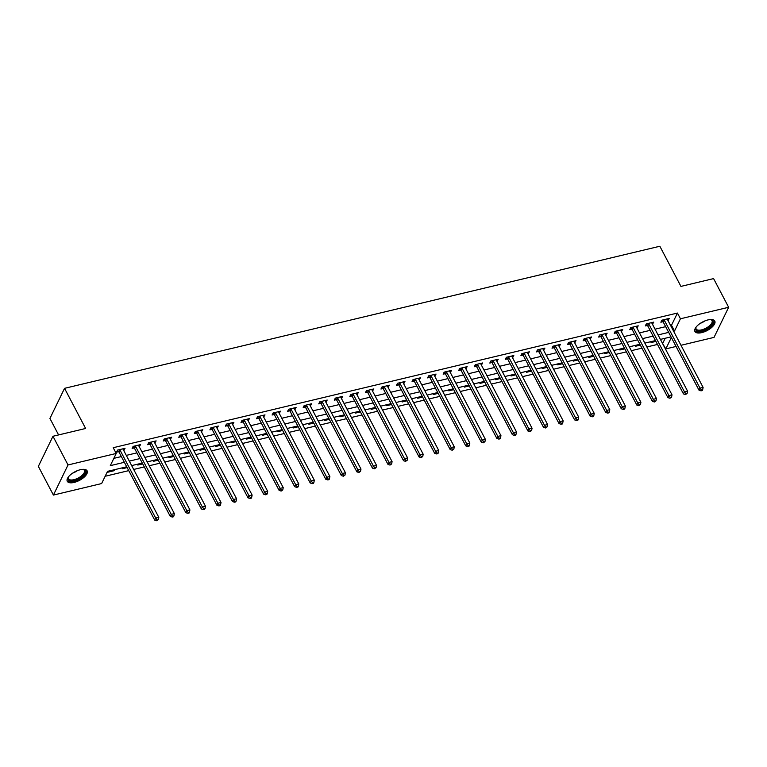 <?xml version="1.0" encoding="UTF-8"?>
<svg xmlns="http://www.w3.org/2000/svg" width="767" height="767" viewBox="0 0 767 767"><rect width="100%" height="100%" fill="white"/><g stroke="black" fill="none" stroke-linecap="round" stroke-linejoin="round"><path stroke-width="1.15" d="M80.286 469.73A11.217 4.861 -27.7 0 1 87.131 470.861A11.217 4.861 -27.7 0 1 84.092 477.218A11.217 4.861 -27.7 0 1 74.121 482.424A11.217 4.861 -27.7 0 1 67.275 481.293A11.217 4.861 -27.7 0 1 70.305 474.936A11.217 4.861 -27.7 0 1 80.286 469.73M707.941 319.925A11.217 4.861 -27.7 0 1 714.786 321.066A11.217 4.861 -27.7 0 1 711.747 327.413A11.217 4.861 -27.7 0 1 701.776 332.619A11.217 4.861 -27.7 0 1 694.931 331.488A11.217 4.861 -27.7 0 1 697.97 325.131A11.217 4.861 -27.7 0 1 707.941 319.925M58.589 434.937L49.932 418.437L64.543 388.332L659.85 246.245L680.933 286.398L713.588 278.603L728.65 307.279L714.029 337.394L680.991 345.284M676.053 346.463L665.823 348.899L671.355 337.509M662.429 343.261L665.823 348.899M105.156 476.259L128.741 470.631M133.679 469.452L144.292 466.921M149.229 465.742L159.843 463.21M164.78 462.031L175.394 459.5M180.331 458.321L190.954 455.79M195.892 454.61L206.505 452.07M211.443 450.9L222.056 448.359M226.994 447.18L237.607 444.649M242.545 443.47L253.158 440.939M258.095 439.759L268.709 437.228M273.646 436.049L284.26 433.518M289.197 432.339L299.811 429.808M304.748 428.628L315.362 426.097M320.299 424.918L330.913 422.377M335.85 421.198L346.463 418.667M351.401 417.488L362.014 414.957M366.952 413.777L377.565 411.246M382.503 410.067L393.116 407.536M398.054 406.357L408.667 403.825M413.605 402.646L424.218 400.115M429.156 398.936L439.769 396.395M444.707 395.226L455.32 392.685M460.258 391.506L470.88 388.974M475.808 387.795L486.431 385.264M491.369 384.085L501.982 381.554M506.92 380.374L517.533 377.843M522.471 376.664L533.084 374.133M538.022 372.954L548.635 370.423M553.573 369.243L564.186 366.703M569.124 365.523L579.737 362.992M584.675 361.813L595.288 359.282M600.225 358.103L610.839 355.572M615.776 354.392L626.39 351.861M631.327 350.682L641.941 348.151M646.878 346.972L657.492 344.441M126.718 466.777L107.543 471.35L101.618 483.565L53.412 495.07L68.023 464.955L116.229 453.45L110.304 465.655L124.369 462.3M68.023 464.955L52.971 436.27L38.35 466.384L53.412 495.07M662.813 343.165L665.19 338.257M651.509 341.526L651.001 342.571L655.9 341.401M635.958 345.236L635.45 346.281L640.349 345.112M620.407 348.947L619.899 349.992L624.798 348.822M604.856 352.657L604.348 353.702L609.247 352.532M589.305 356.367L588.797 357.412L593.696 356.243M573.754 360.087L573.246 361.123L578.145 359.953M558.203 363.798L557.695 364.833L562.594 363.673M542.653 367.508L542.144 368.553L547.034 367.383M527.102 371.218L526.593 372.263L531.483 371.094M511.541 374.929L511.043 375.974L515.932 374.804M495.99 378.639L495.492 379.684L500.381 378.514M480.439 382.35L479.941 383.395L484.83 382.225M464.888 386.069L464.39 387.105L469.279 385.935M449.337 389.78L448.839 390.815L453.728 389.655M433.786 393.49L433.278 394.535L438.178 393.366M418.236 397.201L417.727 398.246L422.627 397.076M402.685 400.911L402.176 401.956L407.076 400.786M387.134 404.621L386.626 405.666L391.525 404.497M371.583 408.332L371.075 409.377L375.974 408.207M356.032 412.052L355.524 413.087L360.423 411.917M340.481 415.762L339.973 416.797L344.872 415.628M324.93 419.472L324.422 420.508L329.321 419.348M309.379 423.183L308.871 424.228L313.77 423.058M293.828 426.893L293.32 427.938L298.219 426.768M278.277 430.603L277.769 431.648L282.668 430.479M262.726 434.314L262.218 435.359L267.108 434.189M247.175 438.024L246.667 439.069L251.557 437.899M231.624 441.744L231.116 442.78L236.006 441.61M216.064 445.454L215.565 446.49L220.455 445.33M200.513 449.165L200.014 450.21L204.904 449.04M184.962 452.875L184.464 453.92L189.353 452.751M169.411 456.586L168.913 457.631L173.802 456.461M153.86 460.296L153.352 461.341L158.251 460.171M138.309 464.006L137.801 465.051L142.7 463.882M122.758 467.726L122.25 468.762L127.149 467.592M114.676 469.653L114.168 470.698L107.035 472.395M670.598 325.476L671.499 325.266L677.434 313.051L113.219 447.707L116.229 453.45M113.852 458.359L121.359 456.566M126.296 455.387L136.91 452.856M141.847 451.677L152.46 449.146M157.398 447.966L168.011 445.426M172.949 444.246L183.562 441.715M188.5 440.536L199.113 438.005M204.051 436.826L214.664 434.295M219.602 433.115L230.215 430.584M235.153 429.405L245.766 426.874M250.704 425.695L261.317 423.163M266.254 421.984L276.868 419.444M281.805 418.274L292.428 415.733M297.366 414.554L307.979 412.023M312.917 410.844L323.53 408.312M328.468 407.133L339.081 404.602M344.019 403.423L354.632 400.892M359.57 399.712L370.183 397.181M375.121 396.002L385.734 393.461M390.671 392.292L401.285 389.751M406.222 388.572L416.836 386.041M421.773 384.861L432.387 382.33M437.324 381.151L447.938 378.62M452.875 377.441L463.489 374.91M468.426 373.73L479.039 371.199M483.977 370.02L494.59 367.489M499.528 366.31L510.141 363.769M515.079 362.599L525.692 360.059M530.63 358.879L541.243 356.348M546.181 355.169L556.794 352.638M561.732 351.459L572.355 348.927M577.283 347.748L587.906 345.217M592.843 344.038L603.456 341.507M608.394 340.327L619.007 337.787M623.945 336.617L634.558 334.076M639.496 332.897L650.109 330.366M655.047 329.187L665.66 326.656M667.99 320.52L669.332 318.401L661.863 320.184L660.876 322.217L662.899 321.737M652.439 324.23L653.781 322.111L646.313 323.895L645.325 325.927L647.348 325.448M636.888 327.95L638.23 325.831L630.762 327.605L629.774 329.647L631.797 329.158M621.337 331.66L622.679 329.542L615.211 331.325L614.223 333.357L616.246 332.868M605.786 335.371L607.128 333.252L599.66 335.035L598.672 337.068L600.695 336.588M590.235 339.081L591.578 336.962L584.109 338.746L583.121 340.778L585.144 340.299M574.684 342.791L576.027 340.673L568.558 342.456L567.57 344.488L569.593 344.009M559.133 346.502L560.476 344.383L553.007 346.166L552.019 348.199L554.042 347.719M543.582 350.212L544.925 348.093L537.456 349.877L536.469 351.909L538.492 351.43M528.032 353.923L529.364 351.813L521.905 353.587L520.918 355.629L522.941 355.14M512.481 357.643L513.813 355.524L506.354 357.297L505.367 359.339L507.39 358.851M496.93 361.353L498.262 359.234L490.803 361.017L489.816 363.05L491.839 362.561M481.379 365.063L482.711 362.944L475.252 364.728L474.265 366.76L476.288 366.281M465.828 368.774L467.161 366.655L459.701 368.438L458.714 370.471L460.737 369.991M450.277 372.484L451.61 370.365L444.151 372.148L443.163 374.181L445.186 373.702M434.726 376.194L436.059 374.075L428.6 375.859L427.612 377.891L429.635 377.412M419.175 379.905L420.508 377.786L413.049 379.569L412.061 381.611L414.084 381.122M403.624 383.625L404.957 381.506L397.488 383.279L396.501 385.322L398.533 384.833M388.064 387.335L389.406 385.216L381.937 386.999L380.95 389.032L382.973 388.543M372.513 391.045L373.855 388.927L366.386 390.71L365.399 392.742L367.422 392.263M356.962 394.756L358.304 392.637L350.835 394.42L349.848 396.453L351.871 395.973M341.411 398.466L342.753 396.347L335.284 398.131L334.297 400.163L336.32 399.684M325.86 402.176L327.202 400.058L319.734 401.841L318.746 403.873L320.769 403.394M310.309 405.887L311.651 403.768L304.183 405.551L303.195 407.584L305.218 407.104M294.758 409.597L296.1 407.488L288.632 409.262L287.644 411.304L289.667 410.815M279.207 413.317L280.549 411.198L273.081 412.982L272.093 415.014L274.116 414.525M263.656 417.027L264.998 414.909L257.53 416.692L256.542 418.724L258.565 418.236M248.105 420.738L249.448 418.619L241.979 420.402L240.991 422.435L243.014 421.955M232.554 424.448L233.887 422.329L226.428 424.113L225.44 426.145L227.463 425.666M217.003 428.159L218.336 426.04L210.877 427.823L209.89 429.856L211.913 429.376M201.453 431.869L202.785 429.75L195.326 431.533L194.339 433.566L196.362 433.087M185.902 435.579L187.234 433.46L179.775 435.244L178.788 437.286L180.811 436.797M170.351 439.299L171.683 437.18L164.224 438.954L163.237 440.996L165.26 440.507M154.8 443.01L156.132 440.891L148.673 442.674L147.686 444.707L149.709 444.218M139.249 446.72L140.582 444.601L133.122 446.384L132.135 448.417L134.158 447.938M123.698 450.43L125.031 448.312L117.562 450.095L116.574 452.127L118.607 451.648M52.971 436.27L85.626 428.475L64.543 388.332M677.434 313.051L680.444 318.784L728.65 307.279M673.608 331.21L674.519 330.999L680.444 318.784M129.307 461.12L139.92 458.589M144.858 457.41L155.471 454.879M160.408 453.7L171.022 451.169M175.959 449.989L186.573 447.458M191.51 446.279L202.124 443.738M207.061 442.559L217.675 440.028M222.612 438.849L233.226 436.318M238.163 435.138L248.776 432.607M253.714 431.428L264.337 428.897M269.275 427.718L279.888 425.186M284.825 424.007L295.439 421.476M300.376 420.297L310.99 417.756M315.927 416.586L326.541 414.046M331.478 412.867L342.092 410.335M347.029 409.156L357.643 406.625M362.58 405.446L373.193 402.915M378.131 401.735L388.744 399.204M393.682 398.025L404.295 395.494M409.233 394.315L419.846 391.784M424.784 390.604L435.397 388.064M440.335 386.884L450.948 384.353M455.886 383.174L466.499 380.643M471.437 379.464L482.05 376.933M486.987 375.753L497.601 373.222M502.538 372.043L513.152 369.512M518.089 368.333L528.703 365.801M533.64 364.622L544.263 362.082M549.191 360.912L559.814 358.371M564.752 357.192L575.365 354.661M580.303 353.482L590.916 350.95M595.854 349.771L606.467 347.24M611.404 346.061L622.018 343.53M626.955 342.35L637.569 339.819M642.506 338.64L653.12 336.099M658.057 334.93L668.671 332.389M671.02 336.866L660.406 339.397M655.469 340.577L644.855 343.117M639.918 344.297L629.304 346.828M624.367 348.007L613.753 350.538M608.816 351.717L598.202 354.249M593.265 355.428L582.652 357.959M577.714 359.138L567.101 361.669M562.163 362.849L551.55 365.38M546.612 366.559L535.999 369.1M531.061 370.269L520.448 372.81M515.51 373.989L504.887 376.52M499.95 377.7L489.336 380.231M484.399 381.41L473.785 383.941M468.848 385.12L458.235 387.651M453.297 388.831L442.684 391.362M437.746 392.541L427.133 395.072M422.195 396.251L411.582 398.792M406.644 399.971L396.031 402.502M391.093 403.682L380.48 406.213M375.542 407.392L364.929 409.923M359.991 411.102L349.378 413.634M344.441 414.813L333.827 417.344M328.89 418.523L318.276 421.054M313.339 422.233L302.725 424.774M297.788 425.944L287.174 428.485M282.237 429.664L271.623 432.195M266.686 433.374L256.073 435.905M251.135 437.085L240.522 439.616M235.584 440.795L224.961 443.326M220.033 444.505L209.41 447.036M204.473 448.216L193.859 450.756M188.922 451.926L178.308 454.467M173.371 455.646L162.757 458.177M157.82 459.356L147.206 461.887M142.269 463.067L131.656 465.598M671.499 325.266L674.519 330.999M667.501 318.842L668.345 320.443M113.737 469.874L114.168 470.698M651.95 322.552L652.794 324.153M636.399 326.263L637.243 327.864M620.848 329.973L621.692 331.574M605.297 333.683L606.141 335.284M589.746 337.394L590.59 338.995M574.195 341.114L575.039 342.705M558.644 344.824L559.488 346.416M543.094 348.534L543.937 350.135M527.543 352.245L528.377 353.846M511.992 355.955L512.826 357.556M496.441 359.665L497.275 361.267M480.89 363.376L481.724 364.977M465.339 367.096L466.173 368.687M449.788 370.806L450.622 372.398M434.237 374.517L435.071 376.118M418.686 378.227L419.52 379.828M403.126 381.937L403.969 383.538M387.575 385.648L388.418 387.249M372.024 389.358L372.867 390.959M356.473 393.068L357.317 394.669M340.922 396.788L341.766 398.38M325.371 400.499L326.215 402.09M309.82 404.209L310.664 405.81M294.269 407.919L295.113 409.52M278.718 411.63L279.562 413.231M263.167 415.34L264.011 416.941M247.616 419.05L248.45 420.652M232.065 422.77L232.9 424.362M216.515 426.481L217.349 428.072M200.964 430.191L201.798 431.792M185.413 433.901L186.247 435.503M169.862 437.612L170.696 439.213M154.311 441.322L155.145 442.923M138.76 445.033L139.594 446.634M123.209 448.753L124.043 450.344M664.347 320.242L663.359 322.274L699.015 390.192L700.003 388.15L664.347 320.242A1.438 1.122 25.9 0 0 664.03 319.829L663.886 319.705M701.422 390.029L701.028 390.844L702.275 390.547L702.668 389.732L701.422 390.029L700.003 388.15L703.109 387.412L667.453 319.494A1.438 1.122 25.9 0 1 667.319 319.043L667.309 318.89M663.359 322.274A1.438 1.122 25.9 0 0 663.043 321.872L661.672 320.587M699.015 390.192L701.028 390.844M702.668 389.732L703.109 387.412M648.796 323.952L647.808 325.985L683.464 393.902L684.452 391.87L648.796 323.952A1.438 1.122 25.9 0 0 648.479 323.54L648.336 323.415M685.871 393.749L685.477 394.554L687.117 393.452L685.871 393.749L684.452 391.87L687.558 391.122L651.902 323.204A1.438 1.122 25.9 0 1 651.768 322.763L651.758 322.6M647.808 325.985A1.438 1.122 25.9 0 0 647.492 325.582L646.121 324.297M683.464 393.902L685.477 394.554M687.117 393.452L687.558 391.122M633.245 327.662L632.257 329.695L667.913 397.613L668.901 395.58L633.245 327.662A1.438 1.122 25.9 0 0 632.928 327.26L632.785 327.125M670.32 397.459L669.927 398.274L671.566 397.162L670.32 397.459L668.901 395.58L672.007 394.832L636.351 326.924A1.438 1.122 25.9 0 1 636.217 326.474L636.207 326.311M632.257 329.695A1.438 1.122 25.9 0 0 631.941 329.292L630.57 328.008M667.913 397.613L669.927 398.274M671.566 397.162L672.007 394.832M617.694 331.373L616.706 333.405L652.362 401.323L653.35 399.291L617.694 331.373A1.438 1.122 25.9 0 0 617.377 330.97L617.234 330.836M654.769 401.17L654.376 401.985L656.015 400.873L654.769 401.17L653.35 399.291L656.456 398.543L620.8 330.635A1.438 1.122 25.9 0 1 620.666 330.184L620.656 330.021M616.706 333.405A1.438 1.122 25.9 0 0 616.39 333.003L615.019 331.728M652.362 401.323L654.376 401.985M656.015 400.873L656.456 398.543M602.143 335.083L601.155 337.125L636.811 405.034L637.799 403.001L602.143 335.083A1.438 1.122 25.9 0 0 601.827 334.68L601.683 334.546M639.218 404.88L638.825 405.695L640.464 404.583L639.218 404.88L637.799 403.001L640.905 402.263L605.249 334.345A1.438 1.122 25.9 0 1 605.115 333.894L605.105 333.731M601.155 337.125A1.438 1.122 25.9 0 0 600.839 336.713L599.468 335.438M636.811 405.034L638.825 405.695M640.464 404.583L640.905 402.263M710.424 319.542A9.703 4.199 -27.7 0 1 710.971 319.609A9.703 4.199 -27.7 0 1 710.319 326.368A9.703 4.199 -27.7 0 1 699.734 331.171A9.703 4.199 -27.7 0 1 695.899 327.519A9.703 4.199 -27.7 0 1 696.148 327.03M696.091 327.145A8.983 3.893 152.3 0 0 696.12 328.957A8.983 3.893 152.3 0 0 709.571 325.716A8.983 3.893 152.3 0 0 712.025 320.606A8.983 3.893 152.3 0 0 710.549 319.551M694.71 330.845A11.141 4.823 152.3 0 0 711.191 326.521A11.141 4.823 152.3 0 0 714.384 320.52M82.769 469.337A9.703 4.199 -27.7 0 1 83.315 469.414A9.703 4.199 -27.7 0 1 84.102 474.687A9.703 4.199 -27.7 0 1 74.054 480.65A9.703 4.199 -27.7 0 1 68.244 477.323A9.703 4.199 -27.7 0 1 68.493 476.834M68.436 476.949A8.983 3.893 152.3 0 0 68.464 478.761A8.983 3.893 152.3 0 0 73.948 479.672A8.983 3.893 152.3 0 0 81.935 475.502A8.983 3.893 152.3 0 0 84.37 470.411A8.983 3.893 152.3 0 0 82.894 469.356M67.055 480.65A11.141 4.823 152.3 0 0 73.661 481.465A11.141 4.823 152.3 0 0 86.729 470.324M586.592 338.793L585.604 340.836L621.26 408.744L622.248 406.711L586.592 338.793A1.438 1.122 25.9 0 0 586.276 338.391L586.132 338.257M623.667 408.59L623.264 409.405L624.511 409.108L624.904 408.293L623.667 408.59L622.248 406.711L625.354 405.973L589.698 338.055A1.438 1.122 25.9 0 1 589.564 337.605L589.555 337.442M585.604 340.836A1.438 1.122 25.9 0 0 585.288 340.423L583.917 339.148M621.26 408.744L623.264 409.405M624.904 408.293L625.354 405.973M571.041 342.513L570.054 344.546L605.709 412.454L606.697 410.422L571.041 342.513A1.438 1.122 25.9 0 0 570.725 342.101L570.581 341.977M608.116 412.301L607.713 413.116L608.96 412.819L609.353 412.004L608.116 412.301L606.697 410.422L609.803 409.683L574.147 341.766A1.438 1.122 25.9 0 1 574.013 341.315L574.004 341.152M570.054 344.546A1.438 1.122 25.9 0 0 569.737 344.134L568.366 342.859M605.709 412.454L607.713 413.116M609.353 412.004L609.803 409.683M555.49 346.224L554.493 348.256L590.149 416.174L591.136 414.132L555.49 346.224A1.438 1.122 25.9 0 0 555.174 345.812L555.03 345.687M592.565 416.011L592.162 416.826L593.409 416.529L593.802 415.714L592.565 416.011L591.136 414.132L594.252 413.394L558.597 345.476A1.438 1.122 25.9 0 1 558.462 345.025L558.453 344.872M554.493 348.256A1.438 1.122 25.9 0 0 554.186 347.844L552.815 346.569M590.149 416.174L592.162 416.826M593.802 415.714L594.252 413.394M539.93 349.934L538.942 351.967L574.598 419.885L575.586 417.842L539.93 349.934A1.438 1.122 25.9 0 0 539.623 349.522L539.479 349.397M577.014 419.722L576.611 420.537L577.858 420.239L578.251 419.424L577.014 419.722L575.586 417.842L578.702 417.104L543.046 349.186A1.438 1.122 25.9 0 1 542.911 348.745L542.892 348.582M538.942 351.967A1.438 1.122 25.9 0 0 538.635 351.564L537.264 350.279M574.598 419.885L576.611 420.537M578.251 419.424L578.702 417.104M524.379 353.645L523.391 355.677L559.047 423.595L560.035 421.562L524.379 353.645A1.438 1.122 25.9 0 0 524.072 353.242L523.928 353.108M561.454 423.442L561.061 424.247L562.307 423.959L562.7 423.144L561.454 423.442L560.035 421.562L563.151 420.815L527.495 352.906A1.438 1.122 25.9 0 1 527.36 352.456L527.341 352.293M523.391 355.677A1.438 1.122 25.9 0 0 523.084 355.274L521.704 353.99M559.047 423.595L561.061 424.247M562.7 423.144L563.151 420.815M508.828 357.355L507.84 359.387L543.496 427.305L544.484 425.273L508.828 357.355A1.438 1.122 25.9 0 0 508.521 356.952L508.377 356.818M545.903 427.152L545.51 427.967L547.149 426.855L545.903 427.152L544.484 425.273L547.6 424.525L511.944 356.617A1.438 1.122 25.9 0 1 511.81 356.166L511.79 356.003M507.84 359.387A1.438 1.122 25.9 0 0 507.524 358.985L506.153 357.71M543.496 427.305L545.51 427.967M547.149 426.855L547.6 424.525M493.277 361.065L492.289 363.098L527.945 431.016L528.933 428.983L493.277 361.065A1.438 1.122 25.9 0 0 492.96 360.663L492.826 360.528M530.352 430.862L529.959 431.677L531.598 430.565L530.352 430.862L528.933 428.983L532.049 428.235L496.393 360.327A1.438 1.122 25.9 0 1 496.259 359.876L496.239 359.713M492.289 363.098A1.438 1.122 25.9 0 0 491.973 362.695L490.602 361.42M527.945 431.016L529.959 431.677M531.598 430.565L532.049 428.235M477.726 364.776L476.738 366.818L512.394 434.726L513.382 432.693L477.726 364.776A1.438 1.122 25.9 0 0 477.41 364.373L477.275 364.239M514.801 434.573L514.408 435.388L515.654 435.09L516.047 434.275L514.801 434.573L513.382 432.693L516.498 431.955L480.842 364.037A1.438 1.122 25.9 0 1 480.708 363.587L480.688 363.424M476.738 366.818A1.438 1.122 25.9 0 0 476.422 366.405L475.051 365.13M512.394 434.726L514.408 435.388M516.047 434.275L516.498 431.955M462.175 368.496L461.188 370.528L496.843 438.436L497.831 436.404L462.175 368.496A1.438 1.122 25.9 0 0 461.859 368.083L461.724 367.959M499.25 438.283L498.857 439.098L500.103 438.801L500.496 437.986L499.25 438.283L497.831 436.404L500.947 435.666L465.291 367.748A1.438 1.122 25.9 0 1 465.157 367.297L465.138 367.134M461.188 370.528A1.438 1.122 25.9 0 0 460.871 370.116L459.5 368.841M496.843 438.436L498.857 439.098M500.496 437.986L500.947 435.666M446.624 372.206L445.637 374.238L481.293 442.156L482.28 440.114L446.624 372.206A1.438 1.122 25.9 0 0 446.308 371.794L446.173 371.669M483.699 441.993L483.306 442.808L484.945 441.696L483.699 441.993L482.28 440.114L485.396 439.376L449.74 371.458A1.438 1.122 25.9 0 1 449.596 371.007L449.587 370.854M445.637 374.238A1.438 1.122 25.9 0 0 445.32 373.826L443.949 372.551M481.293 442.156L483.306 442.808M484.945 441.696L485.396 439.376M431.073 375.916L430.086 377.949L465.742 445.867L466.729 443.825L431.073 375.916A1.438 1.122 25.9 0 0 430.757 375.504L430.623 375.379M468.148 445.704L467.755 446.519L469.001 446.221L469.394 445.406L468.148 445.704L466.729 443.825L469.835 443.086L434.18 375.168A1.438 1.122 25.9 0 1 434.045 374.718L434.036 374.564M430.086 377.949A1.438 1.122 25.9 0 0 429.769 377.546L428.398 376.261M465.742 445.867L467.755 446.519M469.394 445.406L469.835 443.086M415.522 379.627L414.535 381.659L450.191 449.577L451.178 447.545L415.522 379.627A1.438 1.122 25.9 0 0 415.206 379.214L415.072 379.09M452.597 449.424L452.204 450.229L453.843 449.126L452.597 449.424L451.178 447.545L454.285 446.797L418.629 378.879A1.438 1.122 25.9 0 1 418.494 378.438L418.485 378.275M414.535 381.659A1.438 1.122 25.9 0 0 414.218 381.257L412.847 379.972M450.191 449.577L452.204 450.229M453.843 449.126L454.285 446.797M399.971 383.337L398.984 385.37L434.64 453.287L435.627 451.255L399.971 383.337A1.438 1.122 25.9 0 0 399.655 382.934L399.521 382.8M437.046 453.134L436.653 453.949L437.899 453.652L438.293 452.837L437.046 453.134L435.627 451.255L438.734 450.507L403.078 382.599A1.438 1.122 25.9 0 1 402.943 382.148L402.934 381.985M398.984 385.37A1.438 1.122 25.9 0 0 398.667 384.967L397.296 383.692M434.64 453.287L436.653 453.949M438.293 452.837L438.734 450.507M384.42 387.047L383.433 389.08L419.089 456.998L420.076 454.965L384.42 387.047A1.438 1.122 25.9 0 0 384.104 386.645L383.97 386.51M421.495 456.844L421.102 457.659L422.742 456.547L421.495 456.844L420.076 454.965L423.183 454.217L387.527 386.309A1.438 1.122 25.9 0 1 387.393 385.859L387.383 385.696M383.433 389.08A1.438 1.122 25.9 0 0 383.117 388.677L381.745 387.402M419.089 456.998L421.102 457.659M422.742 456.547L423.183 454.217M368.869 390.758L367.882 392.8L403.538 460.708L404.525 458.676L368.869 390.758A1.438 1.122 25.9 0 0 368.553 390.355L368.409 390.221M405.944 460.555L405.551 461.37L407.191 460.258L405.944 460.555L404.525 458.676L407.632 457.937L371.976 390.019A1.438 1.122 25.9 0 1 371.842 389.569L371.832 389.406M367.882 392.8A1.438 1.122 25.9 0 0 367.566 392.388L366.195 391.112M403.538 460.708L405.551 461.37M407.191 460.258L407.632 457.937M353.319 394.468L352.331 396.51L387.987 464.418L388.974 462.386L353.319 394.468A1.438 1.122 25.9 0 0 353.002 394.065L352.858 393.931M390.393 464.265L390 465.08L391.64 463.968L390.393 464.265L388.974 462.386L392.081 461.648L356.425 393.73A1.438 1.122 25.9 0 1 356.291 393.279L356.281 393.116M352.331 396.51A1.438 1.122 25.9 0 0 352.015 396.098L350.644 394.823M387.987 464.418L390 465.08M391.64 463.968L392.081 461.648M337.768 398.188L336.78 400.221L372.436 468.129L373.424 466.096L337.768 398.188A1.438 1.122 25.9 0 0 337.451 397.776L337.307 397.651M374.842 467.975L374.449 468.79L376.089 467.678L374.842 467.975L373.424 466.096L376.53 465.358L340.874 397.44A1.438 1.122 25.9 0 1 340.74 396.99L340.73 396.836M336.78 400.221A1.438 1.122 25.9 0 0 336.464 399.808L335.093 398.533M372.436 468.129L374.449 468.79M376.089 467.678L376.53 465.358M322.217 401.898L321.229 403.931L356.885 471.849L357.873 469.807L322.217 401.898A1.438 1.122 25.9 0 0 321.9 401.486L321.757 401.362M359.292 471.686L358.898 472.501L360.538 471.389L359.292 471.686L357.873 469.807L360.979 469.068L325.323 401.151A1.438 1.122 25.9 0 1 325.189 400.7L325.179 400.547M321.229 403.931A1.438 1.122 25.9 0 0 320.913 403.528L319.542 402.244M356.885 471.849L358.898 472.501M360.538 471.389L360.979 469.068M306.666 405.609L305.678 407.641L341.334 475.559L342.322 473.517L306.666 405.609A1.438 1.122 25.9 0 0 306.349 405.197L306.206 405.072M343.741 475.396L343.348 476.211L344.977 475.109L343.741 475.396L342.322 473.517L345.428 472.779L309.772 404.861A1.438 1.122 25.9 0 1 309.638 404.42L309.628 404.257M305.678 407.641A1.438 1.122 25.9 0 0 305.362 407.239L303.991 405.954M341.334 475.559L343.348 476.211M344.977 475.109L345.428 472.779M291.115 409.319L290.127 411.352L325.783 479.27L326.771 477.237L291.115 409.319A1.438 1.122 25.9 0 0 290.798 408.916L290.655 408.782M328.19 479.116L327.787 479.931L329.033 479.634L329.427 478.819L328.19 479.116L326.771 477.237L329.877 476.489L294.221 408.581A1.438 1.122 25.9 0 1 294.087 408.13L294.077 407.967M290.127 411.352A1.438 1.122 25.9 0 0 289.811 410.949L288.44 409.664M325.783 479.27L327.787 479.931M329.427 478.819L329.877 476.489M275.564 413.029L274.576 415.062L310.232 482.98L311.22 480.947L275.564 413.029A1.438 1.122 25.9 0 0 275.248 412.627L275.104 412.493M312.639 482.827L312.236 483.641L313.482 483.344L313.876 482.529L312.639 482.827L311.22 480.947L314.326 480.2L278.67 412.291A1.438 1.122 25.9 0 1 278.536 411.841L278.526 411.678M274.576 415.062A1.438 1.122 25.9 0 0 274.26 414.659L272.889 413.384M310.232 482.98L312.236 483.641M313.876 482.529L314.326 480.2M260.003 416.74L259.016 418.772L294.672 486.69L295.659 484.658L260.003 416.74A1.438 1.122 25.9 0 0 259.697 416.337L259.553 416.203M297.088 486.537L296.685 487.352L297.932 487.055L298.325 486.24L297.088 486.537L295.659 484.658L298.775 483.91L263.119 416.002A1.438 1.122 25.9 0 1 262.985 415.551L262.966 415.388M259.016 418.772A1.438 1.122 25.9 0 0 258.709 418.37L257.338 417.095M294.672 486.69L296.685 487.352M298.325 486.24L298.775 483.91M244.452 420.45L243.465 422.492L279.121 490.401L280.108 488.368L244.452 420.45A1.438 1.122 25.9 0 0 244.146 420.048L244.002 419.913M281.527 490.247L281.134 491.062L282.774 489.95L281.527 490.247L280.108 488.368L283.224 487.63L247.568 419.712A1.438 1.122 25.9 0 1 247.434 419.261L247.415 419.098M243.465 422.492A1.438 1.122 25.9 0 0 243.158 422.08L241.778 420.805M279.121 490.401L281.134 491.062M282.774 489.95L283.224 487.63M228.902 424.17L227.914 426.203L263.57 494.111L264.557 492.078L228.902 424.17A1.438 1.122 25.9 0 0 228.595 423.758L228.451 423.633M265.976 493.958L265.583 494.773L266.83 494.475L267.223 493.66L265.976 493.958L264.557 492.078L267.673 491.34L232.017 423.422A1.438 1.122 25.9 0 1 231.883 422.972L231.864 422.809M227.914 426.203A1.438 1.122 25.9 0 0 227.607 425.79L226.227 424.515M263.57 494.111L265.583 494.773M267.223 493.66L267.673 491.34M213.351 427.881L212.363 429.913L248.019 497.831L249.007 495.789L213.351 427.881A1.438 1.122 25.9 0 0 213.034 427.468L212.9 427.344M250.425 497.668L250.032 498.483L251.279 498.186L251.672 497.371L250.425 497.668L249.007 495.789L252.122 495.051L216.467 427.133A1.438 1.122 25.9 0 1 216.332 426.682L216.313 426.529M212.363 429.913A1.438 1.122 25.9 0 0 212.047 429.501L210.676 428.226M248.019 497.831L250.032 498.483M251.672 497.371L252.122 495.051M197.8 431.591L196.812 433.623L232.468 501.541L233.456 499.499L197.8 431.591A1.438 1.122 25.9 0 0 197.483 431.179L197.349 431.054M234.875 501.378L234.481 502.193L235.728 501.896L236.121 501.081L234.875 501.378L233.456 499.499L236.572 498.761L200.916 430.843A1.438 1.122 25.9 0 1 200.781 430.392L200.762 430.239M196.812 433.623A1.438 1.122 25.9 0 0 196.496 433.221L195.125 431.936M232.468 501.541L234.481 502.193M236.121 501.081L236.572 498.761M182.249 435.301L181.261 437.334L216.917 505.252L217.905 503.219L182.249 435.301A1.438 1.122 25.9 0 0 181.932 434.899L181.798 434.764M219.324 505.098L218.931 505.904L220.177 505.606L220.57 504.801L219.324 505.098L217.905 503.219L221.021 502.471L185.365 434.563A1.438 1.122 25.9 0 1 185.23 434.112L185.211 433.949M181.261 437.334A1.438 1.122 25.9 0 0 180.945 436.931L179.574 435.646M216.917 505.252L218.931 505.904M220.57 504.801L221.021 502.471M166.698 439.012L165.71 441.044L201.366 508.962L202.354 506.929L166.698 439.012A1.438 1.122 25.9 0 0 166.381 438.609L166.247 438.475M203.773 508.809L203.38 509.624L204.626 509.326L205.019 508.511L203.773 508.809L202.354 506.929L205.47 506.182L169.814 438.273A1.438 1.122 25.9 0 1 169.67 437.823L169.66 437.66M165.71 441.044A1.438 1.122 25.9 0 0 165.394 440.642L164.023 439.366M201.366 508.962L203.38 509.624M205.019 508.511L205.47 506.182M151.147 442.722L150.159 444.755L185.815 512.672L186.803 510.64L151.147 442.722A1.438 1.122 25.9 0 0 150.831 442.319L150.696 442.185M188.222 512.519L187.829 513.334L189.075 513.037L189.468 512.222L188.222 512.519L186.803 510.64L189.909 509.892L154.263 441.984A1.438 1.122 25.9 0 1 154.119 441.533L154.109 441.37M150.159 444.755A1.438 1.122 25.9 0 0 149.843 444.352L148.472 443.077M185.815 512.672L187.829 513.334M189.468 512.222L189.909 509.892M135.596 446.432L134.608 448.474L170.264 516.383L171.252 514.35L135.596 446.432A1.438 1.122 25.9 0 0 135.28 446.03L135.145 445.895M172.671 516.229L172.278 517.044L173.524 516.747L173.917 515.932L172.671 516.229L171.252 514.35L174.358 513.612L138.702 445.694A1.438 1.122 25.9 0 1 138.568 445.243L138.559 445.081M134.608 448.474A1.438 1.122 25.9 0 0 134.292 448.062L132.921 446.787M170.264 516.383L172.278 517.044M173.917 515.932L174.358 513.612M120.045 450.143L119.058 452.185L154.713 520.093L155.701 518.061L120.045 450.143A1.438 1.122 25.9 0 0 119.729 449.74L119.594 449.606M157.12 519.94L156.727 520.755L158.366 519.643L157.12 519.94L155.701 518.061L158.807 517.322L123.151 449.404A1.438 1.122 25.9 0 1 123.017 448.954L123.008 448.791M119.058 452.185A1.438 1.122 25.9 0 0 118.741 451.773L117.37 450.497M154.713 520.093L156.727 520.755M158.366 519.643L158.807 517.322M664.03 319.829L663.043 321.872M648.479 323.54L647.492 325.582M632.928 327.26L631.941 329.292M617.377 330.97L616.39 333.003M601.827 334.68L600.839 336.713M705.026 320.855A8.983 3.893 -27.7 0 1 700.3 323.338M77.371 470.66A8.983 3.893 -27.7 0 1 72.644 473.143M586.276 338.391L585.288 340.423M570.725 342.101L569.737 344.134M555.174 345.812L554.186 347.844M539.623 349.522L538.635 351.564M524.072 353.242L523.084 355.274M508.521 356.952L507.524 358.985M492.96 360.663L491.973 362.695M477.41 364.373L476.422 366.405M461.859 368.083L460.871 370.116M446.308 371.794L445.32 373.826M430.757 375.504L429.769 377.546M415.206 379.214L414.218 381.257M399.655 382.934L398.667 384.967M384.104 386.645L383.117 388.677M368.553 390.355L367.566 392.388M353.002 394.065L352.015 396.098M337.451 397.776L336.464 399.808M321.9 401.486L320.913 403.528M306.349 405.197L305.362 407.239M290.798 408.916L289.811 410.949M275.248 412.627L274.26 414.659M259.697 416.337L258.709 418.37M244.146 420.048L243.158 422.08M228.595 423.758L227.607 425.79M213.034 427.468L212.047 429.501M197.483 431.179L196.496 433.221M181.932 434.899L180.945 436.931M166.381 438.609L165.394 440.642M150.831 442.319L149.843 444.352M135.28 446.03L134.292 448.062M119.729 449.74L118.741 451.773"/></g></svg>
